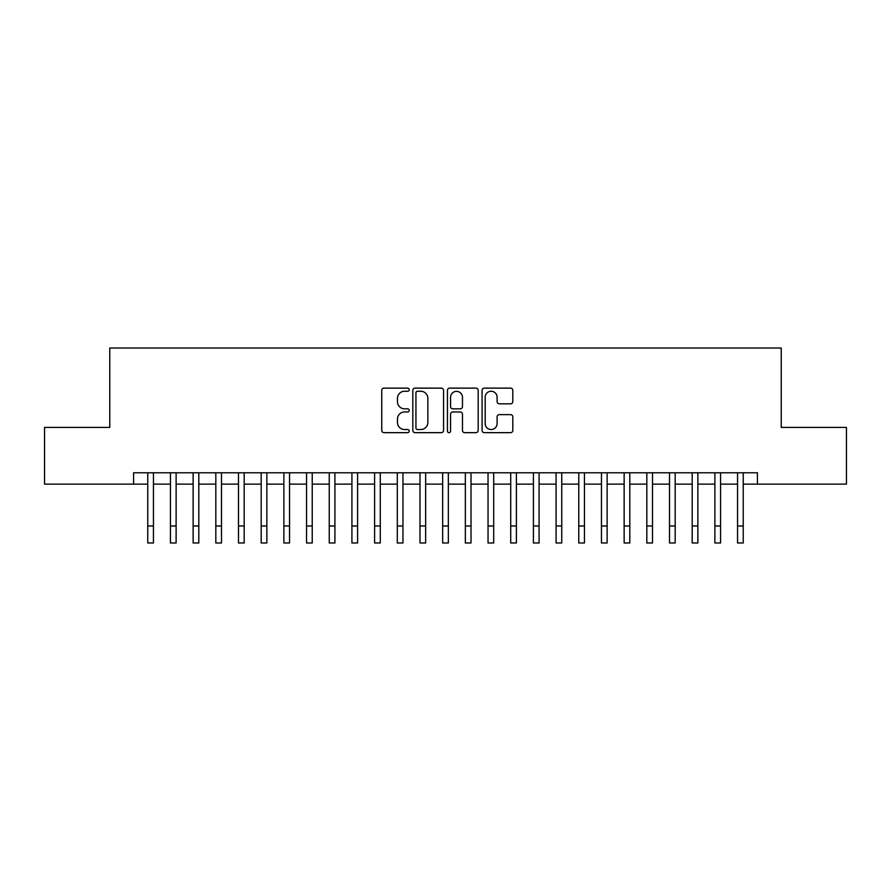 <?xml version="1.0" encoding="UTF-8"?>
<svg xmlns="http://www.w3.org/2000/svg" width="891" height="891" viewBox="0 0 891 891"><rect width="100%" height="100%" fill="white"/><g stroke="black" fill="none" stroke-linecap="round" stroke-linejoin="round"><path stroke-width="1.34" d="M409.203 389.69A1.559 1.559 0 0 0 407.644 388.131L383.988 388.131A2.228 2.228 0 0 0 381.76 390.358L381.76 430.431A2.228 2.228 0 0 0 383.988 432.658L407.644 432.658A1.559 1.559 0 0 0 409.203 431.099A1.559 1.559 0 0 0 407.644 429.54L404.581 429.54A7.128 7.128 0 0 1 397.464 422.423L397.464 419.082A7.128 7.128 0 0 1 404.581 411.954L407.644 411.954A1.559 1.559 0 0 0 409.203 410.395A1.559 1.559 0 0 0 407.644 408.835L404.581 408.835A7.128 7.128 0 0 1 397.464 401.707L397.464 398.377A7.128 7.128 0 0 1 404.581 391.249L407.644 391.249A1.559 1.559 0 0 0 409.203 389.69M510.576 403.823A2.228 2.228 0 0 0 512.804 401.596L512.804 390.358A2.228 2.228 0 0 0 510.576 388.131L484.303 388.131A2.228 2.228 0 0 0 482.076 390.358L482.076 430.431A2.228 2.228 0 0 0 484.303 432.658L510.576 432.658A2.228 2.228 0 0 0 512.804 430.431L512.804 416.854A2.228 2.228 0 0 0 510.576 414.627L499.328 414.627A2.228 2.228 0 0 0 497.1 416.854L497.1 423.593A5.959 5.959 0 0 1 491.141 429.54A5.959 5.959 0 0 1 485.194 423.593L485.194 397.208A5.959 5.959 0 0 1 491.141 391.249A5.959 5.959 0 0 1 497.1 397.208L497.1 401.596A2.228 2.228 0 0 0 499.328 403.823L510.576 403.823M133.583 484.125L44.55 484.125L44.55 427.413L109.771 427.413L109.771 348.013L781.229 348.013L781.229 427.413L846.45 427.413L846.45 484.125L757.417 484.125L757.417 472.776L133.583 472.776L133.583 484.125L147.761 484.125M443.551 390.358A2.228 2.228 0 0 0 441.323 388.131L415.05 388.131A2.228 2.228 0 0 0 412.823 390.358L412.823 430.431A2.228 2.228 0 0 0 415.05 432.658L441.323 432.658A2.228 2.228 0 0 0 443.551 430.431L443.551 390.358M449.677 388.131L475.95 388.131A2.228 2.228 0 0 1 478.177 390.358L478.177 430.431A2.228 2.228 0 0 1 475.95 432.658L464.701 432.658A2.228 2.228 0 0 1 462.474 430.431L462.474 414.181A2.228 2.228 0 0 0 460.246 411.954L452.795 411.954A2.228 2.228 0 0 0 450.568 414.181L450.568 431.099A1.559 1.559 0 0 1 449.008 432.658A1.559 1.559 0 0 1 447.449 431.099L447.449 390.358A2.228 2.228 0 0 1 449.677 388.131M153.441 484.125L170.448 484.125M176.117 484.125L193.135 484.125M198.804 484.125L215.822 484.125M221.491 484.125L238.498 484.125M244.179 484.125L261.186 484.125M266.854 484.125L283.873 484.125M289.542 484.125L306.56 484.125M312.229 484.125L329.247 484.125M334.916 484.125L351.923 484.125M357.592 484.125L374.61 484.125M380.279 484.125L397.297 484.125M402.966 484.125L419.984 484.125M425.653 484.125L442.66 484.125M448.34 484.125L465.347 484.125M471.016 484.125L488.034 484.125M493.703 484.125L510.721 484.125M516.39 484.125L533.408 484.125M539.077 484.125L556.084 484.125M561.753 484.125L578.771 484.125M584.44 484.125L601.458 484.125M607.127 484.125L624.145 484.125M629.814 484.125L646.821 484.125M652.502 484.125L669.509 484.125M675.178 484.125L692.196 484.125M697.865 484.125L714.883 484.125M720.552 484.125L737.559 484.125M743.239 484.125L757.417 484.125M417.5 391.249A1.559 1.559 0 0 0 415.941 392.808L415.941 427.981A1.559 1.559 0 0 0 417.5 429.54L420.73 429.54A7.128 7.128 0 0 0 427.858 422.423L427.858 398.377A7.128 7.128 0 0 0 420.73 391.249L417.5 391.249M462.474 397.319A5.959 5.959 0 0 0 456.526 391.361A5.959 5.959 0 0 0 450.568 397.319L450.568 406.608A2.228 2.228 0 0 0 452.795 408.835L460.246 408.835A2.228 2.228 0 0 0 462.474 406.608L462.474 397.319M147.761 525.968L153.441 525.968L153.441 542.987L147.761 542.987L147.761 472.776M153.441 525.968L153.441 472.776M170.448 525.968L176.117 525.968L176.117 542.987L170.448 542.987L170.448 472.776M176.117 525.968L176.117 472.776M193.135 525.968L198.804 525.968L198.804 542.987L193.135 542.987L193.135 472.776M198.804 525.968L198.804 472.776M215.822 525.968L221.491 525.968L221.491 542.987L215.822 542.987L215.822 472.776M221.491 525.968L221.491 472.776M238.498 525.968L244.179 525.968L244.179 542.987L238.498 542.987L238.498 472.776M244.179 525.968L244.179 472.776M261.186 525.968L266.854 525.968L266.854 542.987L261.186 542.987L261.186 472.776M266.854 525.968L266.854 472.776M283.873 525.968L289.542 525.968L289.542 542.987L283.873 542.987L283.873 472.776M289.542 525.968L289.542 472.776M306.56 525.968L312.229 525.968L312.229 542.987L306.56 542.987L306.56 472.776M312.229 525.968L312.229 472.776M329.247 525.968L334.916 525.968L334.916 542.987L329.247 542.987L329.247 472.776M334.916 525.968L334.916 472.776M351.923 525.968L357.592 525.968L357.592 542.987L351.923 542.987L351.923 472.776M357.592 525.968L357.592 472.776M374.61 525.968L380.279 525.968L380.279 542.987L374.61 542.987L374.61 472.776M380.279 525.968L380.279 472.776M397.297 525.968L402.966 525.968L402.966 542.987L397.297 542.987L397.297 472.776M402.966 525.968L402.966 472.776M419.984 525.968L425.653 525.968L425.653 542.987L419.984 542.987L419.984 472.776M425.653 525.968L425.653 472.776M442.66 525.968L448.34 525.968L448.34 542.987L442.66 542.987L442.66 472.776M448.34 525.968L448.34 472.776M465.347 525.968L471.016 525.968L471.016 542.987L465.347 542.987L465.347 472.776M471.016 525.968L471.016 472.776M488.034 525.968L493.703 525.968L493.703 542.987L488.034 542.987L488.034 472.776M493.703 525.968L493.703 472.776M510.721 525.968L516.39 525.968L516.39 542.987L510.721 542.987L510.721 472.776M516.39 525.968L516.39 472.776M533.408 525.968L539.077 525.968L539.077 542.987L533.408 542.987L533.408 472.776M539.077 525.968L539.077 472.776M556.084 525.968L561.753 525.968L561.753 542.987L556.084 542.987L556.084 472.776M561.753 525.968L561.753 472.776M578.771 525.968L584.44 525.968L584.44 542.987L578.771 542.987L578.771 472.776M584.44 525.968L584.44 472.776M601.458 525.968L607.127 525.968L607.127 542.987L601.458 542.987L601.458 472.776M607.127 525.968L607.127 472.776M624.145 525.968L629.814 525.968L629.814 542.987L624.145 542.987L624.145 472.776M629.814 525.968L629.814 472.776M646.821 525.968L652.502 525.968L652.502 542.987L646.821 542.987L646.821 472.776M652.502 525.968L652.502 472.776M669.509 525.968L675.178 525.968L675.178 542.987L669.509 542.987L669.509 472.776M675.178 525.968L675.178 472.776M692.196 525.968L697.865 525.968L697.865 542.987L692.196 542.987L692.196 472.776M697.865 525.968L697.865 472.776M714.883 525.968L720.552 525.968L720.552 542.987L714.883 542.987L714.883 472.776M720.552 525.968L720.552 472.776M737.559 525.968L743.239 525.968L743.239 542.987L737.559 542.987L737.559 472.776M743.239 525.968L743.239 472.776"/></g></svg>
